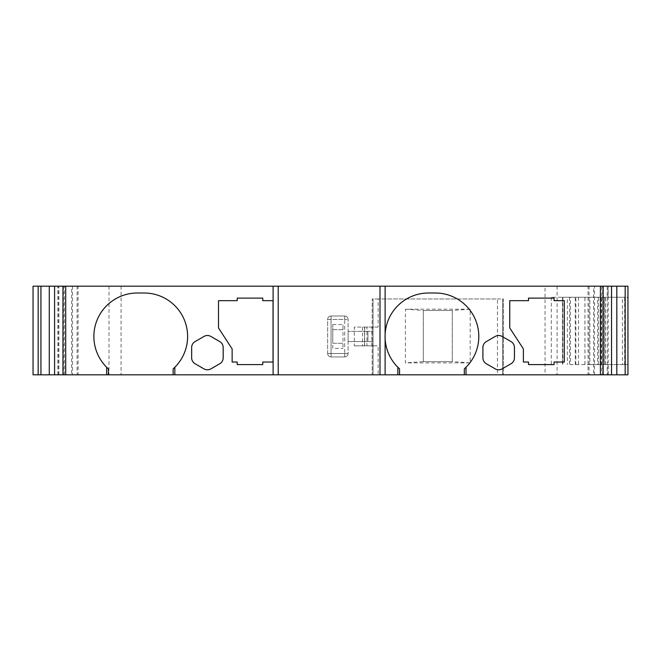 <?xml version="1.0" encoding="UTF-8"?>
<svg xmlns="http://www.w3.org/2000/svg" width="661" height="661" viewBox="0 0 661 661"><rect width="100%" height="100%" fill="white"/><g stroke="black" fill="none" stroke-linecap="round" stroke-linejoin="round"><path stroke-width="0.5" stroke-dasharray="3.31 2.48" d="M174.834 367.252A43.461 43.461 0 0 0 144.156 293.005L137.339 293.005A43.461 43.461 0 0 0 106.652 367.252M498.675 369.805A6.817 6.817 0 0 0 502.079 368.896L511.027 363.732A6.817 6.817 0 0 0 514.44 357.824L514.44 347.488A6.817 6.817 0 0 0 511.027 341.588L502.079 336.424A6.817 6.817 0 0 0 495.263 336.424L486.314 341.588A6.817 6.817 0 0 0 482.91 347.488L482.91 357.824A6.817 6.817 0 0 0 486.314 363.732L495.263 368.896A6.817 6.817 0 0 0 498.675 369.805M575.252 297.26L575.252 364.591L570.443 364.591L570.443 297.26L627.95 297.26L627.95 374.812L607.98 374.812L607.98 364.591L627.95 364.591L605.418 364.591L605.418 297.26L622.398 297.26L622.398 364.591M578.532 297.26L578.532 364.591L575.838 364.591L575.838 297.26M604.625 297.26L604.658 364.591L604.625 297.26L603.559 297.26L603.559 364.591L598.461 364.591L598.461 297.26L603.559 297.26M624.662 364.591L624.662 297.26L627.95 297.26L627.95 286.188L38.164 286.188L38.164 374.812L38.164 286.188L38.164 374.812L38.164 286.188L38.164 374.812L33.05 374.812L372.184 374.812L372.184 298.97L503.426 298.97L503.426 374.812L378.15 374.812L378.15 345.843L354.288 345.843L366.929 345.843L366.929 327.088L378.15 327.088L378.15 298.97L497.46 298.97L497.46 374.812M378.15 298.97L373.035 298.97L373.035 374.812L372.184 374.812L372.184 298.97L373.035 298.97L373.035 374.812L378.15 374.812M497.46 298.97L502.575 298.97L502.575 374.812L502.575 298.97L503.426 298.97L503.426 374.812L545.052 374.812L545.052 286.188M557.099 286.188L557.099 374.812L545.052 374.812M557.099 374.812L607.98 374.812M601.7 374.812L616.82 374.812L607.211 374.812L607.211 286.188L616.82 286.188L601.7 286.188L601.7 374.812L607.211 374.812M594.536 286.188L603.154 286.188L588.034 286.188L588.034 374.812L603.154 374.812L593.545 374.812L593.545 286.188L594.536 286.188L594.536 374.812M588.034 374.812L593.545 374.812M77.089 374.812L62.96 374.812L78.081 374.812L77.089 374.812L77.089 286.188L62.96 286.188L71.578 286.188L71.578 374.812M63.415 374.812L49.286 374.812L64.406 374.812L63.415 374.812L63.415 286.188L49.286 286.188L63.415 286.188M38.164 374.812L33.05 374.812L33.05 286.188L38.164 286.188L33.05 286.188L38.164 286.188L33.05 286.188L38.164 286.188L38.164 374.812L38.164 286.188L33.05 286.188L38.164 286.188L38.164 374.812L38.164 286.188L33.05 286.188L38.164 286.188L38.164 374.812L38.164 286.188L33.05 286.188L38.164 286.188L38.164 374.812L38.164 286.188L33.05 286.188L33.05 374.812L33.05 286.188L33.05 374.812L33.05 286.188L38.164 286.188L38.164 374.812L38.164 286.188M465.344 367.913A43.461 43.461 0 0 0 435.343 293.005L428.526 293.005A43.461 43.461 0 0 0 385.115 334.359M385.115 338.572A43.461 43.461 0 0 0 399.55 368.863M607.98 364.591L575.838 364.591M332.764 348.397L332.764 324.534L332.764 329.649L342.993 329.649L342.993 324.534L342.993 348.397L342.993 343.282L332.764 343.282L332.764 329.649L342.993 329.649L342.993 343.282L332.764 343.282L332.764 348.397L342.993 348.397M470.186 309.191L405.416 309.191L405.416 362.881L470.186 362.881L470.186 309.191L452.289 310.472L423.313 310.472L423.313 361.608L405.416 362.881M366.929 345.843L378.15 345.843M373.035 331.351L373.035 341.58L373.035 331.351L367.921 331.351L373.035 331.351M210.834 368.896L219.782 363.732A6.817 6.817 0 0 0 223.187 357.824L223.187 347.488A6.817 6.817 0 0 0 219.782 341.588L210.834 336.424A6.817 6.817 0 0 0 204.009 336.424L195.069 341.588A6.817 6.817 0 0 0 191.657 347.488L191.657 357.824A6.817 6.817 0 0 0 195.069 363.732L204.009 368.896A6.817 6.817 0 0 0 210.834 368.896M273.026 300.672L262.764 300.672L262.764 298.119L237.2 298.119L237.2 300.672L218.502 300.672L218.502 327.947L232.135 348.909L232.135 362.03L237.2 362.03L237.2 364.591L262.764 364.591L262.764 362.03L273.026 362.03M528.503 364.591L554.067 364.591L554.067 362.03L564.296 362.03L564.296 300.672L554.067 300.672L554.067 298.119L528.503 298.119L528.503 300.672L509.755 300.672L509.755 327.947L523.388 348.909L523.388 362.03L528.503 362.03L528.503 364.591M575.252 364.591L578.532 364.591M598.461 297.26L589.893 297.26L589.893 364.591L570.443 364.591M589.893 364.591L598.461 364.591M603.559 364.591L604.625 364.591M605.418 297.26L562.494 297.26L597.61 297.26L597.61 364.591L604.658 364.591M597.61 364.591L605.418 364.591M624.662 297.26L622.398 297.26M604.658 297.26L597.61 297.26M584.919 364.591L584.919 297.26L589.893 297.26M584.919 297.26L551.291 297.26L567.345 297.26L567.345 364.591M570.443 297.26L567.345 297.26M405.416 309.191L423.313 310.472L452.289 310.472L452.289 361.608L452.289 310.472M470.186 362.881L452.289 361.608L423.313 361.608L452.289 361.608M378.15 327.088L354.288 327.088L354.288 345.843M373.035 341.58L367.921 341.58L373.035 341.58M367.921 331.351L348.099 331.351L367.921 331.351L367.921 341.58L348.099 341.58L367.921 341.58L367.921 331.351M366.929 327.088L354.288 327.088M57.904 374.812L57.904 286.188M589.025 286.188L589.025 374.812M608.203 374.812L608.203 286.188M562.494 297.26L562.494 364.591L562.494 297.26M423.313 361.608L423.313 310.472M348.099 331.351L348.099 341.58L348.099 331.351M327.649 353.511L344.695 353.511L344.695 356.915A3.412 3.412 0 0 0 348.099 353.511L348.099 319.42L348.099 353.511A3.412 3.412 0 0 1 344.695 356.915L331.062 356.915A3.412 3.412 0 0 1 327.649 353.511A3.412 3.412 0 0 0 331.062 356.915L344.695 356.915A3.412 3.412 0 0 0 348.099 353.511L331.062 353.511L331.062 319.42L344.695 319.42L344.695 353.511L348.099 353.511A3.412 3.412 0 0 1 344.695 356.915L344.695 316.016A3.412 3.412 0 0 1 348.099 319.42A3.412 3.412 0 0 0 344.695 316.016L331.062 316.016L344.695 316.016A3.412 3.412 0 0 1 348.099 319.42L344.695 319.42L348.099 319.42A3.412 3.412 0 0 0 344.695 316.016L344.695 319.42L327.649 319.42L327.649 353.511L331.062 353.511L331.062 356.915L331.062 316.016A3.412 3.412 0 0 0 327.649 319.42A3.412 3.412 0 0 1 331.062 316.016L331.062 319.42L327.649 319.42L327.649 353.511A3.412 3.412 0 0 0 331.062 356.915M364.517 345.843L364.517 327.088L364.517 345.843M58.895 374.812L58.895 286.188M71.578 286.188L78.081 286.188L78.081 374.812M78.081 286.188L77.089 286.188M64.406 374.812L64.406 286.188M72.57 286.188L72.57 374.812M588.034 286.188L593.545 286.188M601.7 286.188L607.211 286.188M602.692 374.812L602.692 286.188M607.98 297.26L607.98 286.188M332.764 324.534L342.993 324.534M121.062 286.188L121.062 374.812M371.879 345.843L371.879 327.088M109.007 286.188L109.007 374.812M58.135 374.812L58.135 286.188M364.566 345.843L364.566 327.088M562.85 297.26L562.85 364.591M584.96 364.591L584.96 297.26M364.674 327.088L364.674 345.843M362.484 327.088L362.484 345.843M569.534 297.26L569.534 364.591M601.287 364.591L601.287 297.26M331.062 316.016A3.412 3.412 0 0 0 327.649 319.42M551.291 297.26L551.291 364.591"/><path stroke-width="0.99" d="M106.652 374.812L106.652 367.252L108.363 368.863L108.363 374.812L49.286 374.812L49.286 286.188L54.582 286.188L54.582 374.812M108.363 368.863A43.461 43.461 0 0 1 137.339 293.005L144.156 293.005A43.461 43.461 0 0 1 174.834 367.252L174.834 374.812L108.363 374.812M498.675 369.805A6.817 6.817 0 0 0 502.079 368.896L511.027 363.732A6.817 6.817 0 0 0 514.44 357.824L514.44 347.488A6.817 6.817 0 0 0 511.027 341.588L502.079 336.424A6.817 6.817 0 0 0 495.263 336.424L486.314 341.588A6.817 6.817 0 0 0 482.91 347.488L482.91 357.824A6.817 6.817 0 0 0 486.314 363.732L495.263 368.896A6.817 6.817 0 0 0 498.675 369.805M625.174 374.812L625.174 286.188L627.95 286.188L627.95 374.812L385.115 374.812L385.115 334.359A43.461 43.461 0 0 0 397.848 367.252L397.848 374.812M174.834 374.812L385.115 374.812M38.164 374.812L38.164 286.188L33.05 286.188L33.05 374.812L49.286 374.812M223.187 357.824A6.817 6.817 0 0 1 219.782 363.732L210.834 368.896A6.817 6.817 0 0 1 204.009 368.896L195.069 363.732A6.817 6.817 0 0 1 191.657 357.824L191.657 347.488A6.817 6.817 0 0 1 195.069 341.588L204.009 336.424A6.817 6.817 0 0 1 210.834 336.424L219.782 341.588A6.817 6.817 0 0 1 223.187 347.488L223.187 357.824M237.2 298.119L262.764 298.119L262.764 300.672L273.026 300.672L273.026 362.03L262.764 362.03L262.764 364.591L237.2 364.591L237.2 362.03L232.135 362.03L232.135 348.909L218.502 327.947L218.502 300.672L237.2 300.672L237.2 298.119M54.582 286.188L600.411 286.188L600.411 374.812M65.703 286.188L65.703 374.812M173.124 374.812L173.124 368.863A43.461 43.461 0 0 0 174.834 367.252L173.124 368.863M380.001 374.812L380.001 286.188M278.215 286.188L278.215 374.812M399.55 374.812L399.55 368.863L397.848 367.252M464.319 374.812L464.319 368.863A43.461 43.461 0 0 0 465.344 367.913M464.319 368.863L466.022 367.252L466.022 374.812M528.503 362.03L528.503 364.591L554.067 364.591L554.067 362.03L564.296 362.03L564.296 300.672L554.067 300.672L554.067 298.119L528.503 298.119L528.503 300.672L509.755 300.672L509.755 327.947L523.388 348.909L523.388 362.03L528.503 362.03M466.022 367.252A43.461 43.461 0 0 0 435.343 293.005L428.526 293.005A43.461 43.461 0 0 0 385.115 334.359L385.115 286.188M40.941 374.812L40.941 286.188L49.286 286.188M38.164 286.188L40.941 286.188M273.026 300.672L273.026 362.03M62.96 286.188L62.96 374.812M600.411 286.188L603.154 286.188L603.154 374.812M616.82 374.812L616.82 286.188L625.174 286.188M603.154 286.188L611.532 286.188L611.532 374.812M611.532 286.188L616.82 286.188M273.1 374.812L273.1 286.188M33.05 286.188L33.05 374.812"/></g></svg>
